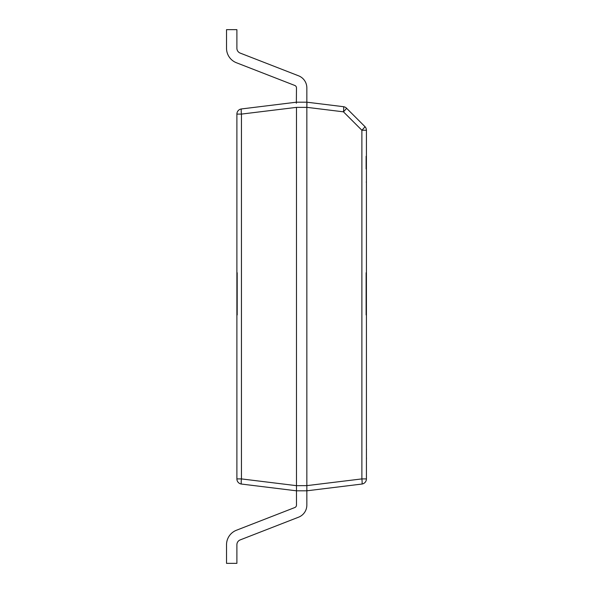 <?xml version="1.0" encoding="UTF-8"?>
<svg xmlns="http://www.w3.org/2000/svg" width="593" height="593" viewBox="0 0 593 593"><rect width="100%" height="100%" fill="white"/><g stroke="black" fill="none" stroke-linecap="round" stroke-linejoin="round"><path stroke-width="0.44" stroke-dasharray="2.96 2.22" d="M366.422 169.109L366.422 156.152L366.422 169.109M365.903 169.109L365.903 156.152L365.903 169.109M306.84 107.37L343.443 111.832A5.181 0.63 97 0 0 343.458 106.688L306.84 102.189L296.478 102.189L306.84 102.189L296.478 102.189L306.84 102.189L296.478 102.189L306.84 102.189L296.478 102.189L306.84 102.189L296.478 102.189L306.84 102.189L296.478 102.189L306.84 102.189L296.478 102.189L306.84 102.189L296.478 102.189L306.84 102.189L296.478 102.189L241.44 108.949A5.181 5.181 0 0 0 236.889 114.093L236.889 478.907A5.181 5.181 0 0 0 241.44 484.051L296.47 490.811L306.84 490.811L296.478 490.811L306.84 490.811L296.478 490.811L306.84 490.811L296.478 490.811L306.84 490.811L296.478 490.811L306.84 490.811L296.478 490.811L306.84 490.811L296.478 490.811L306.84 490.811L296.478 490.811L306.84 490.811L296.478 490.811L306.84 490.811L361.878 484.051A5.181 0.63 83 0 0 361.878 478.907L306.84 485.667L296.478 485.63L296.478 107.37L306.84 107.37L306.84 485.63M236.889 294.38L236.889 273.136L236.889 314.586L236.889 294.38L237.408 294.38L237.408 273.136L236.889 273.136L236.889 314.586L236.889 273.136L236.889 314.586L236.889 273.136L236.889 314.586L236.889 273.136L237.408 273.136L237.408 314.586L236.889 314.586L237.408 314.586L237.408 277.68L236.889 277.68L236.889 310.035L236.889 277.68L237.408 277.68L237.408 273.136L236.889 273.136L237.408 273.136L237.408 314.586L236.889 314.586L237.408 314.586L237.408 310.035L236.889 310.035L237.408 310.035L237.408 296.389L236.889 296.389L237.408 296.389L237.408 291.838L236.889 291.838L237.408 291.838L237.408 277.68L236.889 277.68L237.408 277.68L237.408 273.136L236.889 273.136L237.408 273.136L237.408 314.586L236.889 314.586L237.408 314.586L237.408 294.38M236.889 277.176L236.889 315.091L236.889 277.176L237.408 277.176L237.408 279.829L236.889 279.829M365.903 291.4L365.903 315.091L365.903 272.624L366.422 272.624L366.422 315.091L366.422 272.624L366.422 315.091L366.422 272.624L366.422 315.091L366.422 272.624L366.422 315.091L366.422 272.624L365.903 272.624L365.903 291.4L366.422 291.4M365.903 283.15L365.903 314.586L366.422 314.586L366.422 273.136L366.422 314.586L366.422 273.136L366.422 314.586L365.903 314.586L366.422 314.586L365.903 314.586L366.422 314.586L365.903 314.586L365.903 283.432L366.422 283.432L365.903 283.432L365.903 279.199L366.422 279.199L365.903 279.199L365.903 314.586L366.422 314.586L365.903 314.586L365.903 283.15L366.422 283.15M366.422 478.907L366.422 130.245A5.181 5.181 0 0 0 364.91 126.583A5.181 0.445 135 0 1 361.878 130.245L361.878 478.907L366.422 478.907A5.181 5.181 0 0 1 361.878 484.051M366.422 291.333L366.422 287.286L366.422 291.333L365.903 291.333L365.903 287.286L366.422 287.286L365.903 287.286L365.903 291.333L366.422 291.333M296.478 485.63L241.44 478.907L241.44 114.093A5.181 0.63 83 0 1 241.44 108.949M236.889 114.093L241.44 114.093L296.478 107.37M241.44 484.051A5.181 0.63 97 0 1 241.44 478.907L236.889 478.907M306.922 490.537L306.84 505.11A12.957 12.957 0 0 1 298.583 517.185L240.187 539.912A5.181 5.181 0 0 0 236.889 544.737L236.889 563.35L226.526 563.35L226.526 544.737A15.544 15.544 0 0 1 236.429 530.253A15.544 15.544 0 0 0 226.526 544.737A15.544 15.544 0 0 1 236.429 530.253A15.544 15.544 0 0 0 226.526 544.737A15.544 15.544 0 0 1 236.429 530.253A15.544 15.544 0 0 0 226.526 544.737A15.544 15.544 0 0 1 236.429 530.253A15.544 15.544 0 0 0 226.526 544.737A15.544 15.544 0 0 1 236.429 530.253A15.544 15.544 0 0 0 226.526 544.737A15.544 15.544 0 0 1 236.429 530.253A15.544 15.544 0 0 0 226.526 544.737A15.544 15.544 0 0 1 236.429 530.253A15.544 15.544 0 0 0 226.526 544.737A15.544 15.544 0 0 1 236.429 530.253L294.825 507.526A2.594 2.594 0 0 0 296.478 505.11A2.594 2.594 0 0 1 294.825 507.526A2.594 2.594 0 0 0 296.478 505.11A2.594 2.594 0 0 1 294.825 507.526A2.594 2.594 0 0 0 296.478 505.11A2.594 2.594 0 0 1 294.825 507.526A2.594 2.594 0 0 0 296.478 505.11A2.594 2.594 0 0 1 294.825 507.526A2.594 2.594 0 0 0 296.478 505.11A2.594 2.594 0 0 1 294.825 507.526A2.594 2.594 0 0 0 296.478 505.11A2.594 2.594 0 0 1 294.825 507.526A2.594 2.594 0 0 0 296.478 505.11A2.594 2.594 0 0 1 294.825 507.526A2.594 2.594 0 0 0 296.478 505.11L296.47 485.667M306.959 490.018L306.84 485.667M296.352 103.264L296.478 87.89A2.594 2.594 0 0 0 294.825 85.474L236.429 62.747A15.544 15.544 0 0 1 226.526 48.263L226.526 29.65L236.889 29.65L226.526 29.65L236.889 29.65L226.526 29.65L236.889 29.65L226.526 29.65L236.889 29.65L226.526 29.65L236.889 29.65L226.526 29.65L236.889 29.65L226.526 29.65L236.889 29.65L226.526 29.65L226.526 48.263L226.526 29.65L226.526 48.263L226.526 29.65L226.526 48.263L226.526 29.65L226.526 48.263L226.526 29.65L226.526 48.263L226.526 29.65L226.526 48.263L226.526 29.65L226.526 48.263L226.526 29.65L236.889 29.65L236.889 48.263A5.181 5.181 0 0 0 240.187 53.088A5.181 5.181 0 0 1 236.889 48.263A5.181 5.181 0 0 0 240.187 53.088A5.181 5.181 0 0 1 236.889 48.263A5.181 5.181 0 0 0 240.187 53.088A5.181 5.181 0 0 1 236.889 48.263A5.181 5.181 0 0 0 240.187 53.088A5.181 5.181 0 0 1 236.889 48.263A5.181 5.181 0 0 0 240.187 53.088A5.181 5.181 0 0 1 236.889 48.263A5.181 5.181 0 0 0 240.187 53.088A5.181 5.181 0 0 1 236.889 48.263A5.181 5.181 0 0 0 240.187 53.088A5.181 5.181 0 0 1 236.889 48.263A5.181 5.181 0 0 0 240.187 53.088L298.583 75.815A12.957 12.957 0 0 1 306.84 87.89A12.957 12.957 0 0 0 298.583 75.815A12.957 12.957 0 0 1 306.84 87.89A12.957 12.957 0 0 0 298.583 75.815A12.957 12.957 0 0 1 306.84 87.89A12.957 12.957 0 0 0 298.583 75.815A12.957 12.957 0 0 1 306.84 87.89A12.957 12.957 0 0 0 298.583 75.815A12.957 12.957 0 0 1 306.84 87.89A12.957 12.957 0 0 0 298.583 75.815A12.957 12.957 0 0 1 306.84 87.89A12.957 12.957 0 0 0 298.583 75.815A12.957 12.957 0 0 1 306.84 87.89A12.957 12.957 0 0 0 298.583 75.815A12.957 12.957 0 0 1 306.84 87.89L306.966 103.264M343.458 106.688A5.181 5.181 0 0 1 346.49 108.171A5.181 0.445 -45 0 1 343.451 111.84M365.903 273.136L366.422 273.136L365.903 273.136L366.422 273.136L365.903 273.136L366.422 273.136L365.903 273.136L366.422 273.136L365.903 273.136L365.903 314.586L365.903 273.136M365.903 303.193L366.422 303.193M365.903 307.508L366.422 307.508L365.903 307.508M365.903 308.345L366.422 308.345M365.903 303.468L366.422 303.468M365.903 308.523L366.422 308.523M365.903 293.416L365.903 315.091L366.422 315.091L365.903 315.091L366.422 315.091L365.903 315.091L365.903 313.445L366.422 313.445L365.903 313.445L365.903 307.886L366.422 307.886L365.903 307.886L365.903 310.539L366.422 310.539L366.422 277.176L366.422 310.539L365.903 310.539L365.903 293.416L366.422 293.416M365.903 308.901L366.422 308.901M365.903 293.513L366.422 293.513L365.903 293.513M365.903 299.421L366.422 299.421M365.903 286.56L366.422 286.56M365.903 294.869L366.422 294.869M365.903 286.916L366.422 286.916M365.903 286.004L366.422 286.004M365.903 283.365L365.903 315.091L365.903 272.624L365.903 315.091L365.903 272.624L365.903 280.845L365.903 277.176L366.422 277.176L365.903 277.176L365.903 310.539L365.903 277.176L366.422 277.176L365.903 277.176L365.903 283.365L366.422 283.365M365.903 279.829L366.422 279.829M365.903 275.285L366.422 275.285M365.903 293.075L366.422 293.075M365.903 272.624L366.422 272.624L365.903 272.624M365.903 293.372L366.422 293.372M365.903 315.091L366.422 315.091L365.903 315.091M365.903 294.35L366.422 294.35M365.903 310.539L366.422 310.539L365.903 310.539M365.903 293.817L366.422 293.817M365.903 293.743L366.422 293.743M365.903 274.774L366.422 274.774M365.903 280.845L366.422 280.845M365.903 303.972L366.422 303.972M365.903 313.956L366.422 313.956M365.903 304.513L366.422 304.513M365.903 296.1L366.422 296.1M365.903 283.817L366.422 283.817M237.408 279.829L237.408 275.285L236.889 275.285M237.408 275.285L237.408 272.624L236.889 272.624M237.408 272.624L237.408 293.075L236.889 293.075M237.408 293.075L237.408 315.091L236.889 315.091M237.408 315.091L237.408 313.445L236.889 313.445M237.408 313.445L237.408 307.886L236.889 307.886M237.408 307.886L237.408 310.539L236.889 310.539M237.408 310.539L237.408 293.416L236.889 293.416M237.408 293.416L237.408 277.176M237.408 294.261L237.408 277.68L237.408 294.261L236.889 294.261M237.408 310.035L236.889 310.035L237.408 310.035M237.408 277.68L236.889 277.68L237.408 277.68M237.408 314.586L236.889 314.586L237.408 314.586L237.408 273.136L236.889 273.136L237.408 273.136L237.408 284.759L236.889 284.759L237.408 284.759L237.408 273.136L236.889 273.136L237.408 273.136L237.408 314.586M237.408 306.625L237.408 289.31L237.408 309.531L237.408 306.625L236.889 306.625L236.889 289.31L236.889 309.531L236.889 306.625L237.408 306.625M237.408 289.31L236.889 289.31L237.408 289.31M237.408 309.531L236.889 309.531L237.408 309.531M236.429 62.747A15.544 15.544 0 0 1 226.526 48.263A15.544 15.544 0 0 0 236.429 62.747A15.544 15.544 0 0 1 226.526 48.263A15.544 15.544 0 0 0 236.429 62.747A15.544 15.544 0 0 1 226.526 48.263A15.544 15.544 0 0 0 236.429 62.747A15.544 15.544 0 0 1 226.526 48.263A15.544 15.544 0 0 0 236.429 62.747A15.544 15.544 0 0 1 226.526 48.263A15.544 15.544 0 0 0 236.429 62.747A15.544 15.544 0 0 1 226.526 48.263A15.544 15.544 0 0 0 236.429 62.747A15.544 15.544 0 0 1 226.526 48.263A15.544 15.544 0 0 0 236.429 62.747L294.825 85.474L236.429 62.747M296.478 87.89A2.594 2.594 0 0 0 294.825 85.474A2.594 2.594 0 0 1 296.478 87.89A2.594 2.594 0 0 0 294.825 85.474A2.594 2.594 0 0 1 296.478 87.89A2.594 2.594 0 0 0 294.825 85.474A2.594 2.594 0 0 1 296.478 87.89A2.594 2.594 0 0 0 294.825 85.474A2.594 2.594 0 0 1 296.478 87.89A2.594 2.594 0 0 0 294.825 85.474A2.594 2.594 0 0 1 296.478 87.89A2.594 2.594 0 0 0 294.825 85.474A2.594 2.594 0 0 1 296.478 87.89A2.594 2.594 0 0 0 294.825 85.474A2.594 2.594 0 0 1 296.478 87.89L296.478 102.189L296.478 87.89M236.889 544.737L236.889 563.35L226.526 563.35L236.889 563.35L226.526 563.35L236.889 563.35L226.526 563.35L236.889 563.35L226.526 563.35L236.889 563.35L226.526 563.35L236.889 563.35L226.526 563.35L236.889 563.35L236.889 544.737L236.889 563.35L236.889 544.737L236.889 563.35L236.889 544.737L236.889 563.35L236.889 544.737L236.889 563.35L236.889 544.737L236.889 563.35L236.889 544.737L236.889 563.35L226.526 563.35L236.889 563.35L236.889 544.737A5.181 5.181 0 0 1 240.187 539.912A5.181 5.181 0 0 0 236.889 544.737A5.181 5.181 0 0 1 240.187 539.912A5.181 5.181 0 0 0 236.889 544.737A5.181 5.181 0 0 1 240.187 539.912A5.181 5.181 0 0 0 236.889 544.737A5.181 5.181 0 0 1 240.187 539.912A5.181 5.181 0 0 0 236.889 544.737A5.181 5.181 0 0 1 240.187 539.912A5.181 5.181 0 0 0 236.889 544.737A5.181 5.181 0 0 1 240.187 539.912A5.181 5.181 0 0 0 236.889 544.737A5.181 5.181 0 0 1 240.187 539.912A5.181 5.181 0 0 0 236.889 544.737M298.583 517.185L240.187 539.912L298.583 517.185A12.957 12.957 0 0 0 306.84 505.11A12.957 12.957 0 0 1 298.583 517.185A12.957 12.957 0 0 0 306.84 505.11A12.957 12.957 0 0 1 298.583 517.185A12.957 12.957 0 0 0 306.84 505.11A12.957 12.957 0 0 1 298.583 517.185A12.957 12.957 0 0 0 306.84 505.11A12.957 12.957 0 0 1 298.583 517.185A12.957 12.957 0 0 0 306.84 505.11A12.957 12.957 0 0 1 298.583 517.185A12.957 12.957 0 0 0 306.84 505.11A12.957 12.957 0 0 1 298.583 517.185A12.957 12.957 0 0 0 306.84 505.11A12.957 12.957 0 0 1 298.583 517.185M306.84 490.811L306.84 505.11L306.84 490.811M226.526 544.737L226.526 563.35L226.526 544.737M366.422 449.197L366.422 457.626M366.474 449.546L366.474 457.774L366.422 449.546M366.474 437.308L366.422 459.894L366.422 437.308M366.474 456.662L366.474 450.161L366.474 456.662M366.474 455.958L366.422 452.459L366.474 455.958M366.474 437.123L366.474 441.985L366.422 437.123M366.474 439.621L366.474 444.253L366.422 439.621M366.474 435.84L366.474 446.047L366.422 435.84M366.474 435.825L366.474 438.131L366.422 435.825M366.474 442.586L366.422 439.079L366.474 442.586M366.474 449.057L366.474 457.774M366.474 459.894L366.474 431.837M366.474 435.432L366.474 440.11L366.422 435.432M343.451 111.818L361.878 130.245L366.422 130.245M365.903 303.253L366.422 303.253M365.903 283.254L366.422 283.254M365.903 292.208L366.422 292.208M365.903 156.152L366.422 156.152M365.903 182.058L366.422 182.058"/><path stroke-width="0.89" d="M306.84 485.63L361.878 478.907A5.181 0.63 83 0 1 361.878 484.051L306.84 490.811L296.47 490.811L241.44 484.051A5.181 0.63 97 0 1 241.44 478.907L296.47 485.667L306.84 485.63L306.84 107.37L296.478 107.37L296.478 485.63M236.889 478.907L236.889 114.093L241.44 114.093L241.44 478.907L236.889 478.907A5.181 5.181 0 0 0 241.44 484.051A5.181 5.181 0 0 1 236.889 478.907M296.478 107.37L241.44 114.093A5.181 0.63 83 0 1 241.44 108.949A5.181 5.181 0 0 0 236.889 114.093A5.181 5.181 0 0 1 241.44 108.949L296.47 102.189L306.84 102.189L343.458 106.688A5.181 0.63 97 0 1 343.458 111.832L361.878 130.245L366.422 130.245L366.422 478.907A5.181 5.181 0 0 1 361.878 484.051A5.181 5.181 0 0 0 366.422 478.907L361.878 478.907L361.878 130.245A5.181 0.445 -45 0 0 364.91 126.583L346.49 108.171L364.91 126.583A5.181 5.181 0 0 1 366.422 130.245A5.181 5.181 0 0 0 364.91 126.583M306.84 485.667L306.84 505.11A12.957 12.957 0 0 1 298.583 517.185L240.187 539.912A5.181 5.181 0 0 0 236.889 544.737L236.889 563.35L226.526 563.35L226.526 544.737A15.544 15.544 0 0 1 236.429 530.253L294.825 507.526A2.594 2.594 0 0 0 296.478 505.11L296.47 485.667M296.352 103.264L296.478 87.89A2.594 2.594 0 0 0 294.825 85.474L236.429 62.747A15.544 15.544 0 0 1 226.526 48.263L226.526 29.65L236.889 29.65L236.889 48.263A5.181 5.181 0 0 0 240.187 53.088L298.583 75.815A12.957 12.957 0 0 1 306.84 87.89L306.84 107.37M306.922 490.537L306.959 490.018M343.443 111.832L306.84 107.333L306.966 103.264M346.49 108.171A5.181 5.181 0 0 0 343.458 106.688A5.181 5.181 0 0 1 346.49 108.171A5.181 0.445 135 0 1 343.451 111.84M366.422 431.837L366.422 449.057M366.474 449.057L366.474 449.546M366.422 449.197L366.422 457.626M366.474 457.774L366.422 459.894"/></g></svg>
